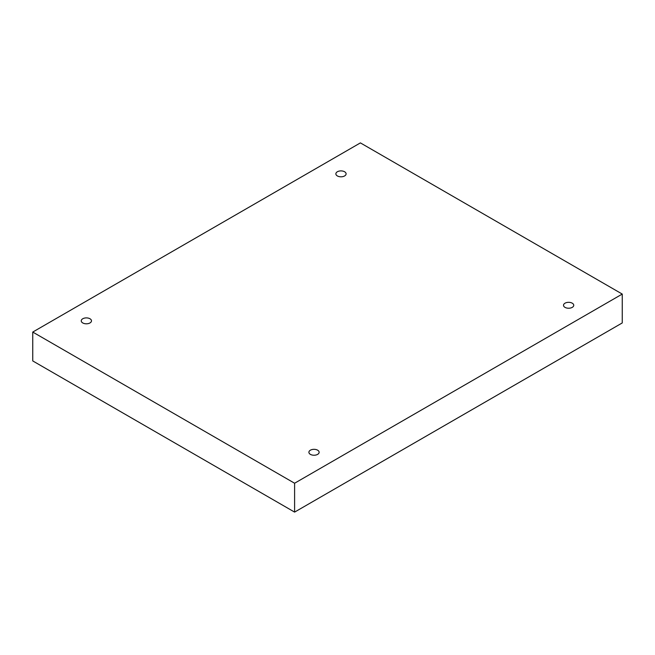 <?xml version="1.0" encoding="UTF-8"?>
<svg xmlns="http://www.w3.org/2000/svg" width="655" height="655" viewBox="0 0 655 655"><rect width="100%" height="100%" fill="white"/><g stroke="black" fill="none" stroke-linecap="round" stroke-linejoin="round"><path stroke-width="0.98" d="M294.603 512.104L622.25 322.94L622.25 294.07L360.397 142.896L32.75 332.06L32.75 360.93L294.603 512.104L294.603 483.234L622.25 294.07M32.75 332.06L294.603 483.234M565.011 307.367A5.117 2.956 0 0 0 570.587 308.006A5.117 2.956 0 0 0 573.747 305.279A5.117 2.956 0 0 0 568.63 302.323A5.117 2.956 0 0 0 563.513 305.279A5.117 2.956 0 0 0 565.011 307.367M310.396 454.365A5.117 2.956 0 0 0 315.972 455.012A5.117 2.956 0 0 0 319.132 452.277A5.117 2.956 0 0 0 314.015 449.322A5.117 2.956 0 0 0 308.898 452.277A5.117 2.956 0 0 0 310.396 454.365M82.751 322.94A5.117 2.956 0 0 0 88.327 323.578A5.117 2.956 0 0 0 91.487 320.852A5.117 2.956 0 0 0 86.37 317.896A5.117 2.956 0 0 0 81.253 320.852A5.117 2.956 0 0 0 82.751 322.94M337.366 175.941A5.117 2.956 0 0 0 342.95 176.58A5.117 2.956 0 0 0 346.102 173.853A5.117 2.956 0 0 0 340.985 170.898A5.117 2.956 0 0 0 335.868 173.853A5.117 2.956 0 0 0 337.366 175.941"/></g></svg>
